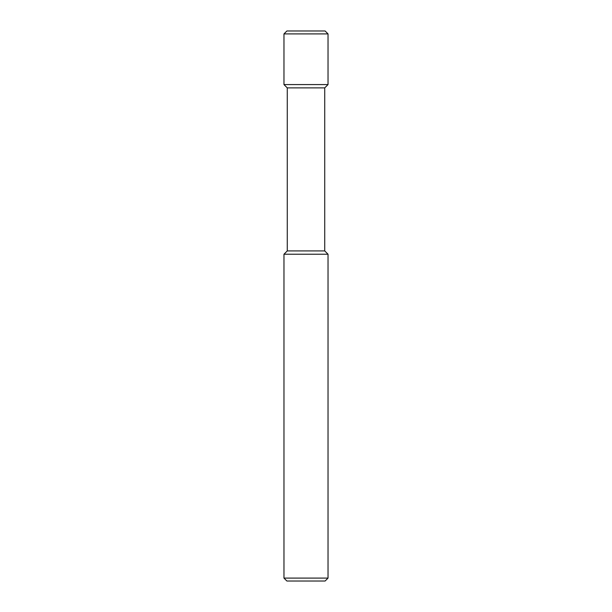 <?xml version="1.0" encoding="UTF-8"?>
<svg xmlns="http://www.w3.org/2000/svg" width="612" height="612" viewBox="0 0 612 612"><rect width="100%" height="100%" fill="white"/><g stroke="black" fill="none" stroke-linecap="round" stroke-linejoin="round"><path stroke-width="0.92" d="M328.032 578.095L283.968 578.095L283.968 254.225L328.032 254.225L328.032 578.095L325.102 581.025L286.898 581.025L325.102 581.025M328.032 254.225L324.727 250.92L287.273 250.92L287.273 87.883L283.968 84.578L283.968 33.905L328.032 33.905L328.032 84.578L283.968 84.578M324.727 250.92L324.727 87.883L287.273 87.883M286.898 30.975L325.102 30.975L286.898 30.975L283.968 33.905M324.727 87.883L328.032 84.578M325.102 30.975L328.032 33.905M287.273 250.92L283.968 254.225M286.898 581.025L283.968 578.095"/></g></svg>
